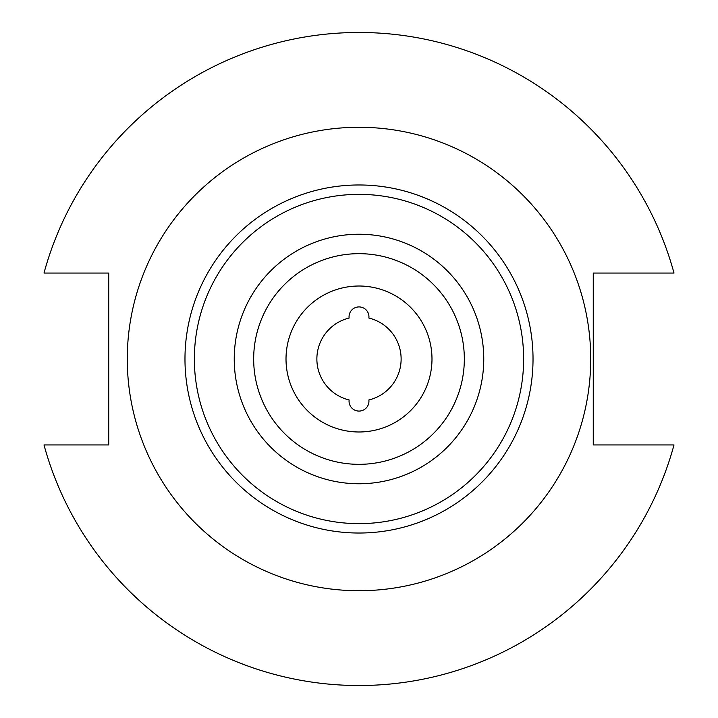 <?xml version="1.0" encoding="UTF-8"?>
<svg xmlns="http://www.w3.org/2000/svg" width="718" height="718" viewBox="0 0 718 718"><rect width="100%" height="100%" fill="white"/><g stroke="black" fill="none" stroke-linecap="round" stroke-linejoin="round"><path stroke-width="1.08" d="M349.047 316.871A9.953 9.953 0 0 0 349.119 318.047A42.129 42.129 0 0 0 349.119 399.953A9.953 9.953 0 0 0 359 411.082A9.953 9.953 0 0 0 368.881 399.953A42.129 42.129 0 0 0 368.881 318.047A9.953 9.953 0 0 0 359 306.918A9.953 9.953 0 0 0 349.047 316.871M253.669 359A105.331 105.331 0 0 1 359 253.669A105.331 105.331 0 0 1 464.331 359A105.331 105.331 0 0 1 359 464.331A105.331 105.331 0 0 1 253.669 359M286.015 359A72.985 72.985 0 0 1 359 286.015A72.985 72.985 0 0 1 431.985 359A72.985 72.985 0 0 1 359 431.985A72.985 72.985 0 0 1 286.015 359M590.726 359A231.726 231.726 0 0 0 359 127.274A231.726 231.726 0 0 0 127.274 359A231.726 231.726 0 0 0 359 590.726A231.726 231.726 0 0 0 590.726 359M43.995 444.954A326.519 326.519 0 0 0 674.005 444.954L593.256 444.954L593.256 273.046L674.005 273.046A326.519 326.519 0 0 0 43.995 273.046L108.732 273.046L108.732 444.954L43.995 444.954M533.025 359A174.025 174.025 0 0 1 359 533.025A174.025 174.025 0 0 1 184.975 359A174.025 174.025 0 0 1 359 184.975A174.025 174.025 0 0 1 533.025 359M194.363 359A164.637 164.637 0 0 0 359 523.637A164.637 164.637 0 0 0 523.637 359A164.637 164.637 0 0 0 359 194.363A164.637 164.637 0 0 0 194.363 359M234.239 359A124.761 124.761 0 0 1 359 234.239A124.761 124.761 0 0 1 483.761 359A124.761 124.761 0 0 1 359 483.761A124.761 124.761 0 0 1 234.239 359"/></g></svg>

